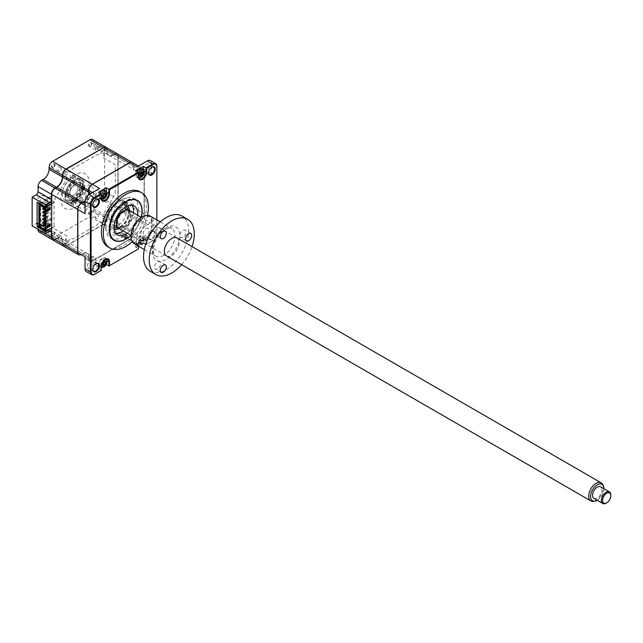 <?xml version="1.0" encoding="UTF-8"?>
<svg xmlns="http://www.w3.org/2000/svg" width="643" height="643" viewBox="0 0 643 643"><rect width="100%" height="100%" fill="white"/><g stroke="black" fill="none" stroke-linecap="round" stroke-linejoin="round"><path stroke-width="0.48" stroke-dasharray="3.21 2.41" d="M89.875 213.982A2.09 1.206 -60 0 1 88.83 214.079A2.09 1.206 -60 0 1 88.509 212.407A2.09 1.206 -60 0 1 89.875 210.566A2.09 1.206 -60 0 1 90.92 210.462A2.09 1.206 -60 0 1 91.242 212.134A2.09 1.206 -60 0 1 89.875 213.982M96.98 218.073A2.09 1.206 -60 0 1 95.928 218.178A2.09 1.206 -60 0 1 95.614 216.506A2.09 1.206 -60 0 1 96.98 214.666A2.09 1.206 -60 0 1 98.025 214.561A2.09 1.206 -60 0 1 98.347 216.233A2.09 1.206 -60 0 1 96.98 218.073M89.875 145.873A2.09 1.206 -60 0 1 88.83 145.977A2.09 1.206 -60 0 1 88.509 144.297A2.09 1.206 -60 0 1 89.875 142.457A2.09 1.206 -60 0 1 90.92 142.352A2.09 1.206 -60 0 1 91.242 144.032A2.09 1.206 -60 0 1 89.875 145.873M96.98 146.556A2.09 1.206 120 0 0 95.614 148.396A2.09 1.206 120 0 0 95.928 150.076A2.09 1.206 120 0 0 96.98 149.972A2.09 1.206 120 0 0 98.347 148.123A2.09 1.206 120 0 0 98.025 146.451A2.09 1.206 120 0 0 96.98 146.556M52.75 167.309A2.09 1.206 -60 0 1 51.705 167.413A2.09 1.206 -60 0 1 51.384 165.733A2.09 1.206 -60 0 1 52.75 163.893A2.09 1.206 -60 0 1 53.795 163.788A2.09 1.206 -60 0 1 54.116 165.468A2.09 1.206 -60 0 1 52.75 167.309M59.847 171.408A2.09 1.206 -60 0 1 58.802 171.512A2.09 1.206 -60 0 1 58.481 169.832A2.09 1.206 -60 0 1 59.847 167.992A2.09 1.206 -60 0 1 60.892 167.887A2.09 1.206 -60 0 1 61.214 169.559A2.09 1.206 -60 0 1 59.847 171.408M71.317 177.315A1.712 0.989 -60 0 1 70.457 177.404A1.712 0.989 -60 0 1 70.191 176.029A1.712 0.989 -60 0 1 71.317 174.518A1.712 0.989 -60 0 1 72.169 174.43A1.712 0.989 -60 0 1 72.434 175.804A1.712 0.989 -60 0 1 71.317 177.315M74.508 176.359A1.712 0.989 120 0 0 73.39 177.87A1.712 0.989 120 0 0 73.648 179.244A1.712 0.989 120 0 0 74.508 179.156A1.712 0.989 120 0 0 75.625 177.645A1.712 0.989 120 0 0 75.368 176.27A1.712 0.989 120 0 0 74.508 176.359M71.317 199.523A12.964 7.491 -60 0 1 64.83 200.166A12.964 7.491 -60 0 1 62.845 189.773A12.964 7.491 -60 0 1 71.317 178.344A12.964 7.491 -60 0 1 77.795 177.701A12.964 7.491 -60 0 1 79.788 188.094A12.964 7.491 -60 0 1 71.317 199.523M74.098 201.13A12.964 7.491 -60 0 1 67.611 201.773A12.964 7.491 -60 0 1 65.626 191.381A12.964 7.491 -60 0 1 74.098 179.952A12.964 7.491 -60 0 1 80.576 179.309A12.964 7.491 -60 0 1 82.569 189.701A12.964 7.491 -60 0 1 74.098 201.13M71.317 203.357A1.712 0.989 -60 0 1 70.457 203.437A1.712 0.989 -60 0 1 70.191 202.063A1.712 0.989 -60 0 1 71.317 200.552A1.712 0.989 -60 0 1 72.169 200.471A1.712 0.989 -60 0 1 72.434 201.846A1.712 0.989 -60 0 1 71.317 203.357M74.508 202.4A1.712 0.989 120 0 0 73.39 203.911A1.712 0.989 120 0 0 73.648 205.286A1.712 0.989 120 0 0 74.508 205.197A1.712 0.989 120 0 0 75.625 203.686A1.712 0.989 120 0 0 75.368 202.312A1.712 0.989 120 0 0 74.508 202.4M52.75 235.418A2.09 1.206 -60 0 1 51.705 235.515A2.09 1.206 -60 0 1 51.384 233.843A2.09 1.206 -60 0 1 52.75 232.002A2.09 1.206 -60 0 1 53.795 231.898A2.09 1.206 -60 0 1 54.116 233.57A2.09 1.206 -60 0 1 52.75 235.418M59.847 236.102A2.09 1.206 120 0 0 58.481 237.942A2.09 1.206 120 0 0 58.802 239.614A2.09 1.206 120 0 0 59.847 239.509A2.09 1.206 120 0 0 61.214 237.669A2.09 1.206 120 0 0 60.892 235.997A2.09 1.206 120 0 0 59.847 236.102M51.673 199.459L51.906 194.266A4.686 2.709 -60 0 1 55.226 188.528L55.459 188.391M51.673 200.688A2.845 1.64 120 0 0 51.906 199.459M62.676 175.201L62.91 175.201A4.686 2.709 -60 0 1 66.229 169.463L103.611 147.882A4.686 2.709 -60 0 1 106.931 149.795L106.931 151.571A8.705 5.023 120 0 0 113.08 155.124L114.615 154.232A4.686 2.709 -60 0 1 117.934 156.145L117.934 199.322A4.686 2.709 -60 0 1 114.615 205.061L113.08 205.945A8.705 5.023 120 0 0 106.931 216.603L106.931 218.379A4.686 2.709 -60 0 1 103.611 224.118L66.229 245.706A4.686 2.709 -60 0 1 62.91 243.793L62.91 242.017A8.705 5.023 120 0 0 56.761 238.465L55.226 239.349A4.686 2.709 -60 0 1 51.906 237.436L51.906 232.244A2.845 1.64 120 0 0 51.673 231.287M106.007 147.295A5.023 2.902 -60 0 1 106.931 149.522L106.931 151.298A8.367 4.831 120 0 0 108.659 155.124A8.367 4.831 120 0 0 112.847 154.714L114.382 153.822A5.023 2.902 -60 0 1 116.889 153.573A5.023 2.902 -60 0 1 117.934 155.871L117.934 156.145M92.52 139.499A5.023 2.902 -60 0 1 93.556 141.798L93.556 143.574A8.367 4.831 120 0 0 95.293 147.408A8.367 4.831 120 0 0 99.472 146.99L101.015 146.106A5.023 2.902 -60 0 1 103.523 145.857A5.023 2.902 -60 0 1 104.56 148.155L117.934 155.871L117.934 199.322M38.066 229.31L38.066 224.528A2.508 1.447 120 0 0 37.543 223.378A2.508 1.447 120 0 0 36.289 223.499L32.15 225.894M63.456 246.076A5.023 2.902 -60 0 1 62.443 243.793L62.443 242.017A8.367 4.831 120 0 0 60.707 238.183A8.367 4.831 120 0 0 56.528 238.601L55.226 239.349M50.09 238.36A5.023 2.902 -60 0 1 49.069 236.069L49.069 234.293A8.367 4.831 120 0 0 47.341 230.467A8.367 4.831 120 0 0 43.153 230.877L41.618 231.769L54.985 239.485A5.023 2.902 -60 0 1 52.597 239.799M104.56 148.155L104.56 191.325L117.934 199.049A5.023 2.902 -60 0 1 114.382 205.197L112.847 206.081A8.367 4.831 120 0 0 106.931 216.329L106.931 218.106A5.023 2.902 -60 0 1 103.378 224.254L66.229 245.706M49.069 236.069L62.91 243.793M104.56 191.325A5.023 2.902 -60 0 1 101.015 197.473L99.472 198.365A8.367 4.831 120 0 0 93.556 208.613L93.556 210.382A5.023 2.902 -60 0 1 90.012 216.53L52.622 238.119L65.988 245.843A5.023 2.902 -60 0 1 63.496 246.1M90.012 216.53L103.611 224.118M52.622 238.119A5.023 2.902 -60 0 1 50.106 238.368M41.618 231.769A5.023 2.902 -60 0 1 39.102 232.019M51.673 203.694L54.51 202.055L54.51 200.648A2.508 1.447 -60 0 1 55.033 198.904L59.695 190.834M54.51 202.055L42.8 195.287L37.591 198.293L40.67 200.069L37.117 202.119M38.484 225.926L40.67 224.664L40.67 200.069M40.67 224.664L37.591 222.888L42.8 219.882L54.51 226.641L51.673 228.281M60.458 189.5L66.374 179.252M67.145 177.918L67.378 177.524L64.847 176.061A3.014 1.736 -60 0 1 64.847 172.589A3.014 1.736 -60 0 1 67.861 170.845L70.384 172.308L71.807 169.848A2.508 1.447 -60 0 1 73.061 168.522L96.78 154.834A2.508 1.447 -60 0 1 98.033 154.706L99.456 155.526L101.98 151.153A3.014 1.736 -60 0 1 104.994 149.409A3.014 1.736 -60 0 1 104.994 152.889L102.462 157.262L114.808 164.391A2.508 1.447 -60 0 1 115.33 165.54L115.33 192.932A2.508 1.447 -60 0 1 114.808 194.676L102.462 216.056L104.994 217.519A3.014 1.736 -60 0 1 104.994 220.999A3.014 1.736 -60 0 1 101.98 222.735L99.456 221.28L98.033 223.732A2.508 1.447 -60 0 1 96.78 225.058L73.061 238.754A2.508 1.447 -60 0 1 71.807 238.874L70.384 238.055L67.861 242.435A3.014 1.736 -60 0 1 64.847 244.171A3.014 1.736 -60 0 1 64.847 240.691L67.378 236.319L55.033 229.189A2.508 1.447 -60 0 1 54.51 228.04L54.51 226.641M56.994 187.499A8.705 5.023 120 0 0 62.91 177.251M84.386 187.877A13.382 7.732 120 0 0 75.102 180.193A13.382 7.732 120 0 0 65.634 196.589A13.382 7.732 120 0 0 75.102 202.055A13.382 7.732 120 0 0 76.935 200.785M78.149 199.708A13.382 7.732 120 0 0 84.064 189.468M88.147 190.047A20.078 11.59 120 0 0 75.102 174.727A20.078 11.59 120 0 0 60.9 199.322A20.078 11.59 120 0 0 75.102 207.512A20.078 11.59 120 0 0 80.697 202.955M81.733 201.781A20.078 11.59 120 0 0 87.649 191.534M76.437 199.185A10.039 5.795 -60 0 1 75.689 199.66A10.039 5.795 -60 0 1 70.674 200.158A10.039 5.795 -60 0 1 69.131 192.112A10.039 5.795 -60 0 1 75.689 183.263A10.039 5.795 -60 0 1 80.713 182.765A10.039 5.795 -60 0 1 82.754 188.246M82.706 188.68A10.039 5.795 -60 0 1 76.79 198.928M76.34 200.447A13.382 7.732 -60 0 1 74.508 201.709A13.382 7.732 -60 0 1 65.039 196.244A13.382 7.732 -60 0 1 74.508 179.847A13.382 7.732 -60 0 1 83.791 187.531M83.469 189.122A13.382 7.732 -60 0 1 77.554 199.37M122.901 200.962A1.672 0.964 120 0 0 122.556 200.19A1.672 0.964 120 0 0 121.262 200.64A1.672 0.964 120 0 0 120.538 202.328A1.672 0.964 120 0 0 120.884 203.092A1.672 0.964 120 0 0 122.17 202.641A1.672 0.964 120 0 0 122.901 200.962M122.901 233.747A1.672 0.964 120 0 0 122.556 232.983A1.672 0.964 120 0 0 121.262 233.433A1.672 0.964 120 0 0 120.538 235.113A1.672 0.964 120 0 0 120.884 235.877A1.672 0.964 120 0 0 122.17 235.434A1.672 0.964 120 0 0 122.901 233.747M130.77 235.29A22.754 13.141 120 0 0 141.187 217.246M141.95 210.591A23.429 13.527 -60 0 1 125.385 239.284A23.429 13.527 -60 0 1 108.82 229.72A23.429 13.527 -60 0 1 125.385 201.026A23.429 13.527 -60 0 1 141.95 210.591L141.95 210.928M115.684 233.272A16.734 9.661 -60 0 1 113.353 232.525A16.734 9.661 -60 0 1 109.889 224.865A16.734 9.661 -60 0 1 117.187 208.027A16.734 9.661 -60 0 1 130.087 203.542A16.734 9.661 -60 0 1 131.895 205.189M137.618 215.188A16.734 9.661 -60 0 1 127.201 233.224M133.471 212.793A16.734 9.661 -60 0 1 123.054 230.837M105.773 259.185A4.517 2.612 120 0 0 103.957 259.579A4.517 2.612 120 0 0 100.766 265.117A4.517 2.612 120 0 0 101.256 266.805M105.307 262.368A4.517 2.612 120 0 0 104.705 258.486A4.517 2.612 120 0 0 102.446 258.711A4.517 2.612 120 0 0 99.488 262.69A4.517 2.612 120 0 0 100.187 266.306A4.517 2.612 120 0 0 102.446 266.089A4.517 2.612 120 0 0 103.844 264.9M104.102 264.594A4.517 2.612 120 0 0 105.171 262.738M95.895 199.451A4.268 2.468 120 0 0 95.727 199.547A4.268 2.468 120 0 0 92.705 204.771L92.705 205.181M87.384 201.693A4.268 2.468 -60 0 1 89.24 197.401A4.268 2.468 -60 0 1 92.536 196.26A4.268 2.468 -60 0 1 93.412 198.213A4.268 2.468 -60 0 1 91.555 202.505A4.268 2.468 -60 0 1 88.268 203.646A4.268 2.468 -60 0 1 87.384 201.693M100.171 193.013A4.517 2.612 120 0 0 100.187 198.205A4.517 2.612 120 0 0 102.446 197.98A4.517 2.612 120 0 0 103.853 196.79M104.102 196.485A4.517 2.612 120 0 0 105.171 194.628M105.307 194.258A4.517 2.612 120 0 0 104.705 190.376M101.256 194.749A4.517 2.612 120 0 0 100.766 197.007A4.517 2.612 120 0 0 101.329 198.783M137.297 171.577A4.517 2.612 120 0 0 137.313 176.769A4.517 2.612 120 0 0 139.571 176.544A4.517 2.612 120 0 0 140.978 175.354M141.227 175.049A4.517 2.612 120 0 0 142.304 173.192M142.441 172.814A4.517 2.612 120 0 0 141.83 168.94M138.39 173.313A4.517 2.612 120 0 0 137.891 175.571A4.517 2.612 120 0 0 138.462 177.347M143.156 169.495A4.268 2.468 -60 0 1 145.021 165.203A4.268 2.468 -60 0 1 148.308 164.053A4.268 2.468 -60 0 1 149.192 166.007A4.268 2.468 -60 0 1 147.327 170.307A4.268 2.468 -60 0 1 144.04 171.448A4.268 2.468 -60 0 1 143.156 169.495M151.668 167.244A4.268 2.468 120 0 0 151.499 167.341A4.268 2.468 120 0 0 148.485 172.565L148.485 172.975M143.156 233.899A4.268 2.468 -60 0 1 145.021 229.607A4.268 2.468 -60 0 1 148.308 228.458A4.268 2.468 -60 0 1 149.192 230.411A4.268 2.468 -60 0 1 147.327 234.711A4.268 2.468 -60 0 1 144.04 235.852A4.268 2.468 -60 0 1 143.156 233.899M148.485 236.97A4.268 2.468 120 0 0 149.369 238.923A4.268 2.468 120 0 0 152.656 237.781A4.268 2.468 120 0 0 154.513 233.489A4.268 2.468 120 0 0 153.629 231.536A4.268 2.468 120 0 0 151.499 231.745A4.268 2.468 120 0 0 148.485 236.97L148.485 237.38A4.766 2.757 120 0 0 151.852 239.333A4.766 2.757 120 0 0 155.228 233.489A4.766 2.757 120 0 0 151.852 231.544A4.766 2.757 120 0 0 148.485 237.38M87.384 266.098A4.268 2.468 -60 0 1 89.24 261.805A4.268 2.468 -60 0 1 92.536 260.664A4.268 2.468 -60 0 1 93.412 262.617A4.268 2.468 -60 0 1 91.555 266.909A4.268 2.468 -60 0 1 88.268 268.051A4.268 2.468 -60 0 1 87.384 266.098M95.895 263.855A4.268 2.468 120 0 0 95.727 263.951A4.268 2.468 120 0 0 92.705 269.176L92.705 269.586M108.024 246.936A31.877 18.406 120 0 0 132.595 238.4A31.877 18.406 120 0 0 146.508 206.323A31.877 18.406 120 0 0 139.901 191.727M132.257 241.688A31.877 18.406 120 0 0 147.472 215.333M105.918 227.702A23.011 13.286 -60 0 1 115.965 204.546A23.011 13.286 -60 0 1 133.696 198.382A23.011 13.286 -60 0 1 138.462 208.919A23.011 13.286 -60 0 1 128.415 232.067A23.011 13.286 -60 0 1 110.684 238.231A23.011 13.286 -60 0 1 105.918 227.702M139.571 244.653A4.517 2.612 120 0 0 142.521 240.667A4.517 2.612 120 0 0 141.83 237.05A4.517 2.612 120 0 0 139.571 237.275A4.517 2.612 120 0 0 136.621 241.254A4.517 2.612 120 0 0 137.313 244.87A4.517 2.612 120 0 0 139.571 244.653M144.281 239.992A4.517 2.612 120 0 0 143.349 237.926A4.517 2.612 120 0 0 141.09 238.143A4.517 2.612 120 0 0 137.891 243.681A4.517 2.612 120 0 0 138.824 245.747A4.517 2.612 120 0 0 141.09 245.522A4.517 2.612 120 0 0 144.281 239.992M139.692 243.142L139.467 242.724A11.429 4.525 -12.3 0 0 140.254 242.379L141.138 240.844A11.429 4.525 -107.7 0 0 141.05 239.984L141.894 239.493A11.429 8.166 43.8 0 1 142.063 240.313L142.955 240.82A11.429 4.525 -12.3 0 0 143.477 240.41L143.477 241.39A11.429 8.166 -163.8 0 1 142.955 241.889L142.063 243.424A11.429 8.166 43.8 0 1 141.894 244.131L141.05 244.621A11.429 4.525 -107.7 0 0 141.138 243.962L140.254 243.448A11.429 8.166 -163.8 0 1 139.467 243.705L139.692 243.142M142.063 240.313L142.955 240.82L140.825 240.538A1.969 1.141 -60 0 1 140.415 240.562A1.969 1.141 -60 0 1 139.836 239.968L142.063 240.313M139.467 243.705L138.599 242.009L140.254 242.379M138.84 241.688L141.138 243.962L139.836 242.258A1.969 1.141 -60 0 0 139.652 241.889A1.969 1.141 -60 0 0 138.84 241.688A1.969 1.141 -60 0 0 139.836 239.968M139.997 239.646L141.138 240.844M138.39 245.063L138.39 248.986L135.786 247.483L135.786 243.15L138.39 244.653A5.353 3.094 120 0 1 142.175 238.095L142.529 237.886A5.859 3.384 120 0 0 138.39 245.063L138.39 246.116M77.819 209.497L77.819 252.53A4.855 2.805 120 0 0 81.251 254.515L82.794 253.623A8.536 4.927 -60 0 1 88.822 257.112L88.822 258.888A4.855 2.805 120 0 0 92.254 260.865L129.645 239.284A4.855 2.805 120 0 0 133.077 233.337L133.077 231.56A8.536 4.927 -60 0 1 139.113 221.112L140.769 220.428A5.023 2.902 120 0 0 144.313 214.28L144.313 171.102L151.531 175.274L151.531 163.25L156.86 166.32L156.86 233.546A5.859 3.384 -60 0 1 152.721 240.715L145.961 244.613L143.357 243.11L143.357 238.778A5.353 3.094 120 0 0 142.248 236.327A5.353 3.094 120 0 0 138.124 237.757A5.353 3.094 120 0 0 135.786 243.15M143.357 243.11L135.786 247.483M156.86 219.874L156.86 233.956A5.353 3.094 -60 0 1 153.074 240.514L145.961 244.613L145.961 240.281A5.353 3.094 120 0 0 144.852 237.83A5.353 3.094 120 0 0 142.175 238.095M130.907 235.37A23.011 13.286 120 0 0 141.323 217.326M99.593 188.455A5.023 2.902 120 0 0 96.04 194.604L96.04 196.38A8.367 4.831 -60 0 1 90.124 206.628L85.037 203.686M88.396 195.006A8.367 4.831 -60 0 1 85.109 200.696M96.04 196.38L90.952 193.447M85.037 205.463L88.589 207.512A5.023 2.902 120 0 0 85.037 213.661M97.085 265.487L89.867 261.323A5.023 2.902 120 0 1 88.822 259.025L96.04 263.188A5.023 2.902 120 0 0 97.085 265.487A5.023 2.902 120 0 0 99.593 265.238L92.375 261.074L129.765 239.485A5.023 2.902 120 0 0 133.31 233.337L140.528 237.508L140.528 235.732A8.367 4.831 -60 0 1 146.443 225.484L147.986 224.592A5.023 2.902 120 0 0 151.531 218.443L144.08 214.28L144.08 171.102A4.855 2.805 120 0 0 140.648 169.125L139.113 170.009A8.536 4.927 -60 0 1 133.077 166.529L133.077 164.753A4.855 2.805 120 0 0 129.645 162.775L92.375 184.292M89.867 261.323A5.023 2.902 120 0 0 92.375 261.074L92.254 260.865M90.124 257.996A8.367 4.831 -60 0 1 94.312 257.586A8.367 4.831 -60 0 1 96.04 261.412L88.822 257.248A8.367 4.831 -60 0 0 87.094 253.414A8.367 4.831 -60 0 0 82.907 253.832L90.124 257.996L88.589 258.888L81.372 254.716A5.023 2.902 120 0 1 78.864 254.966M85.037 256.838A5.023 2.902 120 0 0 86.082 259.137A5.023 2.902 120 0 0 88.589 258.888M86.25 271.539A5.859 3.384 120 0 0 89.176 271.25L99.593 265.238M96.04 261.412L96.04 263.188M96.04 194.604L92.496 192.554M106.127 147.36A5.023 2.902 -60 0 1 107.164 149.658L107.164 151.435A8.367 4.831 120 0 0 108.9 155.26A8.367 4.831 120 0 0 113.08 154.85L114.615 153.958L140.648 168.988A5.023 2.902 -60 0 1 143.156 168.739L132.257 162.446A5.023 2.902 120 0 1 133.31 164.753L140.528 168.916A5.023 2.902 120 0 0 139.491 166.625A5.023 2.902 120 0 0 136.983 166.867M114.615 153.958A5.023 2.902 -60 0 1 117.13 153.709A5.023 2.902 -60 0 1 118.167 156.008L118.167 199.185A5.023 2.902 -60 0 1 114.615 205.334L113.08 206.218A8.367 4.831 120 0 0 107.164 216.466L107.164 218.242A5.023 2.902 -60 0 1 103.611 224.391L66.229 245.98A5.023 2.902 -60 0 1 63.713 246.221A5.023 2.902 -60 0 1 62.676 243.93L62.676 242.154L88.71 257.176A8.367 4.831 120 0 0 86.974 253.35A8.367 4.831 120 0 0 82.794 253.76L81.251 254.652A5.023 2.902 -60 0 1 78.8 254.933M62.676 242.154A8.367 4.831 120 0 0 60.94 238.32A8.367 4.831 120 0 0 56.761 238.738L82.794 253.76M107.164 218.242L133.197 233.272A5.023 2.902 -60 0 1 129.645 239.421L92.254 261.002A5.023 2.902 -60 0 1 89.747 261.251A5.023 2.902 -60 0 1 88.71 258.952L88.71 257.176M62.676 243.93L88.71 258.952M113.08 206.218L139.113 221.248A8.367 4.831 120 0 0 133.197 231.496L133.197 233.272M107.164 216.466L133.197 231.496M143.156 168.739A5.023 2.902 -60 0 1 144.201 171.038L144.201 214.207A5.023 2.902 -60 0 1 140.648 220.356L139.113 221.248M107.164 151.435L133.197 166.457A8.367 4.831 120 0 0 134.926 170.291A8.367 4.831 120 0 0 139.113 169.873L140.648 168.988M113.08 154.85L139.113 169.873M132.217 162.422A5.023 2.902 -60 0 1 133.197 164.688L133.197 166.457M107.164 149.658L133.197 164.688M85.149 200.463A8.367 4.831 120 0 0 88.212 195.159M56.761 238.738L55.226 239.622A5.023 2.902 -60 0 1 52.71 239.871M55.226 239.622L81.251 254.652M50.138 224.118L49.157 223.555L44.777 226.079M49.157 224.68L49.157 223.555M44.777 228.201L47.269 226.762L47.269 227.927L44.777 229.358M38.484 227.083L52.083 219.231L52.083 218.001L38.95 225.58M38.95 226.127L47.236 221.353L47.236 200.037L40.372 204M40.019 204.201L38.95 204.82M38.484 204.546L39.544 203.927M39.898 203.727L51.44 197.063M51.673 196.927L52.083 196.686L52.083 195.456L51.673 195.697M38.837 203.108L51.44 195.834M43.949 206.065L47.269 204.153L47.269 205.31L44.962 206.644M49.037 225.605L50.339 226.352L48.45 227.445L47.269 226.762M48.297 225.171L45.492 223.555L45.492 210.309M44.777 223.965L45.492 223.555M45.492 210.028L45.492 202.103L49.953 204.683M39.93 205.31L40.935 204.731M41.289 204.53L45.492 202.103M50.315 204.884L48.45 205.993L47.269 205.31M49.157 208.219L49.157 207.086L44.777 209.618M45.139 206.749L48.45 204.836L48.45 205.551M50.339 226.352L50.339 204.9M44.777 230.724L48.45 228.611L48.45 227.445M50.138 207.649L49.157 207.086M104.938 151.169L103.338 150.124A2.435 1.407 120 0 0 101.771 152.841L103.475 153.701L104.938 151.169M67.812 172.605L66.213 171.56A2.435 1.407 120 0 0 64.638 174.277L66.35 175.137L67.812 172.605M76.252 200.391A12.386 7.145 120 0 0 76.163 201.846A12.386 7.145 120 0 0 78.253 207.191M78.277 207.215A12.386 7.145 120 0 0 87.962 204.514A12.386 7.145 120 0 0 93.677 191.735A12.386 7.145 120 0 0 90.631 185.827M90.591 185.811A12.386 7.145 120 0 0 83.703 187.483M82.441 188.528A12.386 7.145 120 0 0 76.525 198.775M51.673 204.096L54.036 202.738L54.036 226.505L51.673 227.871M104.938 219.279L103.338 218.234A2.435 1.407 120 0 0 101.771 220.951L103.475 221.811L104.938 219.279M67.812 240.715L66.213 239.67A2.435 1.407 120 0 0 64.638 242.387L66.35 243.247L67.812 240.715M114.615 205.334L140.648 220.356M151.531 175.274A5.023 2.902 120 0 0 150.494 172.975A5.023 2.902 120 0 0 147.986 173.224L146.443 174.108A8.367 4.831 -60 0 1 142.264 174.526A8.367 4.831 -60 0 1 140.528 170.692L133.077 166.529M146.443 174.108L139.226 169.945A8.367 4.831 -60 0 1 135.046 170.363A8.367 4.831 -60 0 1 133.31 166.529M129.645 239.284L136.983 243.657A5.023 2.902 120 0 0 140.528 237.508M140.769 220.428L147.986 224.592M136.983 243.657L147.392 237.645A5.859 3.384 120 0 0 151.531 230.467L151.531 218.443M146.443 225.484L139.226 221.313A8.367 4.831 -60 0 0 133.31 231.56L140.528 235.732M140.648 220.219A4.855 2.805 120 0 0 144.08 214.28M88.356 195.038A8.536 4.927 -60 0 1 85.125 200.64M144.08 171.102L144.313 171.102A5.023 2.902 120 0 0 143.276 168.812A5.023 2.902 120 0 0 140.769 169.053L140.648 169.125M147.986 173.224L140.769 169.053M151.531 163.25A5.859 3.384 120 0 0 150.317 160.565M140.528 170.692L140.528 168.916M153.074 240.514L147.392 237.645M156.86 233.956L151.531 230.467M141.138 172.734L139.836 171.858A1.969 1.141 -60 0 1 138.84 173.578L139.595 174.735M138.84 173.578A1.969 1.141 -60 0 1 139.652 173.787A1.969 1.141 -60 0 1 139.836 174.157L141.138 175.852M140.254 174.277L138.647 173.875L139.467 174.623M139.836 174.157A1.969 1.141 -60 0 1 140.825 172.428L141.339 172.316M139.997 174.655L140.536 174.832M138.751 177.597A5.353 3.094 120 0 0 143.357 170.668L143.357 169.824M135.786 170.7L135.786 175.041A5.353 3.094 120 0 0 136.895 177.492A5.353 3.094 120 0 0 138.534 177.661M102.462 196.171L101.715 195.014A1.969 1.141 -60 0 1 102.526 195.223A1.969 1.141 -60 0 1 102.703 195.593L104.013 197.288M102.703 195.593A1.969 1.141 -60 0 1 103.7 193.864A1.969 1.141 -60 0 1 103.29 193.897A1.969 1.141 -60 0 1 102.703 193.294L104.086 193.366M103.7 193.864L105.822 194.154M104.214 193.752L104.632 194.138M102.864 196.091L103.41 196.268M98.66 192.136L98.66 196.477A5.353 3.094 120 0 0 99.769 198.928A5.353 3.094 120 0 0 101.409 199.097M101.618 199.033A5.353 3.094 120 0 0 106.232 192.104L106.232 191.26M101.256 193.639L101.256 198.39M138.39 172.203L138.39 176.954M105.219 259.434A5.353 3.094 120 0 0 105.05 259.531A5.353 3.094 120 0 0 101.256 266.089L101.256 270.422L98.66 268.919L101.256 267.416M101.256 266.499L98.66 264.586L98.66 268.919M90.124 206.628L88.589 207.512M146.668 244.203L146.668 240.281A5.859 3.384 120 0 0 142.529 237.886M146.668 240.281L143.357 238.778M101.682 267.175L106.232 264.546L106.232 260.214A5.353 3.094 120 0 0 106.143 259.314M106.087 259.097A5.353 3.094 120 0 0 105.122 257.763A5.353 3.094 120 0 0 100.991 259.193A5.353 3.094 120 0 0 98.66 264.586M102.864 264.201L102.703 263.694A1.969 1.141 -60 0 1 103.7 261.974A1.969 1.141 -60 0 1 103.29 261.998A1.969 1.141 -60 0 1 102.703 261.404A1.969 1.141 -60 0 1 101.715 263.124L103.129 263.815M102.703 261.404L104.013 262.28M102.864 261.082L104.086 261.476M103.7 261.974L105.822 262.256M104.214 261.862L104.632 262.248M48.129 212.206L48.884 212.64L44.777 215.011L48.129 213.082L48.129 212.206L44.777 214.135M43.563 215.718L42.808 216.152M48.129 222.454L48.129 223.33L44.777 225.259L48.884 222.888L48.129 222.454L44.777 224.383M43.563 225.966L42.808 226.4M44.777 212.471L48.884 210.1L48.129 209.666L44.777 211.595L48.884 209.224M43.563 212.303L42.808 212.737M48.145 208.798L45.741 210.173M44.777 222.719L48.884 220.348L48.129 219.914L44.777 221.843L48.884 219.472L48.129 219.038L44.777 220.967M43.563 222.55L42.808 222.984M73.913 182.925A9.203 5.313 -60 0 1 80.423 186.679A9.203 5.313 -60 0 1 73.913 197.956A9.203 5.313 -60 0 1 67.411 194.194A9.203 5.313 -60 0 1 73.913 182.925L74.508 182.58A10.039 5.795 120 0 0 67.411 194.877A10.039 5.795 120 0 0 74.508 198.976A10.039 5.795 120 0 0 81.605 186.679A10.039 5.795 120 0 0 74.508 182.58L73.913 182.925M84.924 192.08A5.771 3.336 120 0 0 81.147 197.168A5.771 3.336 120 0 0 82.031 201.789A5.771 3.336 120 0 0 84.924 201.508A5.771 3.336 120 0 0 88.694 196.42A5.771 3.336 120 0 0 87.81 191.791A5.771 3.336 120 0 0 84.924 192.08M73.913 185.723A5.771 3.336 120 0 0 70.143 190.81A5.771 3.336 120 0 0 71.027 195.44A5.771 3.336 120 0 0 73.913 195.15A5.771 3.336 120 0 0 77.69 190.063A5.771 3.336 120 0 0 76.806 185.441A5.771 3.336 120 0 0 73.913 185.723M126.88 209.843A10.039 5.795 -60 0 1 128.391 210.301A10.039 5.795 -60 0 1 130.473 214.891A10.039 5.795 -60 0 1 123.376 227.188L123.962 226.85A9.203 5.313 120 0 0 130.473 215.574A9.203 5.313 120 0 0 123.962 211.82A9.203 5.313 120 0 0 117.46 223.089A9.203 5.313 120 0 0 123.962 226.85L123.376 227.188A10.039 5.795 -60 0 1 118.352 227.686A10.039 5.795 -60 0 1 117.203 226.609M118.995 208.268A10.039 5.795 -60 0 1 124.019 207.769A10.039 5.795 -60 0 1 125.554 215.815A10.039 5.795 -60 0 1 118.995 224.664A10.039 5.795 -60 0 1 113.98 225.163A10.039 5.795 -60 0 1 112.437 217.117A10.039 5.795 -60 0 1 118.995 208.268M133.535 211.804A20.078 11.59 120 0 0 119.59 200.415A20.078 11.59 120 0 0 105.388 225.002A20.078 11.59 120 0 0 119.59 233.2A20.078 11.59 120 0 0 122.226 231.392M122.966 230.781A20.078 11.59 120 0 0 133.382 212.745M119.59 227.735A13.382 7.732 120 0 0 129.05 211.338A13.382 7.732 120 0 0 119.59 205.873A13.382 7.732 120 0 0 110.122 222.269A13.382 7.732 120 0 0 119.59 227.735M44.777 209.055L48.884 206.684L48.129 206.25L44.777 208.179M43.563 208.887L42.808 209.321M48.129 206.25L48.129 205.374L44.777 207.311M44.777 219.303L48.884 216.932L48.129 216.498L44.777 218.427M43.563 219.134L42.808 219.568M48.129 216.498L48.129 215.622L44.777 217.551M114.028 227.1A11.711 6.76 -60 0 1 112.613 217.631A11.711 6.76 -60 0 1 120.177 207.585A11.711 6.76 -60 0 1 125.723 206.845M128.142 209.915A11.711 6.76 -60 0 1 120.177 226.714A11.711 6.76 -60 0 1 117.902 227.662M114.141 229.053A13.382 7.732 -60 0 1 111.279 218.58A13.382 7.732 -60 0 1 120.177 206.218A13.382 7.732 -60 0 1 127.467 205.961M129.589 210.55A13.382 7.732 -60 0 1 120.177 228.08A13.382 7.732 -60 0 1 119.172 228.595M53.345 235.627A1.929 1.117 -60 0 1 51.97 234.84A1.929 1.117 -60 0 1 53.345 232.469A1.929 1.117 -60 0 1 54.711 233.256A1.929 1.117 -60 0 1 53.345 235.627M90.47 146.082A1.929 1.117 -60 0 1 89.104 145.294A1.929 1.117 -60 0 1 90.47 142.931A1.929 1.117 -60 0 1 91.836 143.719A1.929 1.117 -60 0 1 90.47 146.082M90.47 214.191A1.929 1.117 -60 0 1 89.104 213.404A1.929 1.117 -60 0 1 90.47 211.033A1.929 1.117 -60 0 1 91.836 211.82A1.929 1.117 -60 0 1 90.47 214.191M53.345 167.518A1.929 1.117 -60 0 1 51.97 166.73A1.929 1.117 -60 0 1 53.345 164.367A1.929 1.117 -60 0 1 54.711 165.155A1.929 1.117 -60 0 1 53.345 167.518M597.234 500.302A9.452 5.457 120 0 0 603.753 490.545A9.452 5.457 120 0 0 603.922 488.704M602.941 484.886A10.417 6.012 -60 0 1 603.238 489.653A10.417 6.012 -60 0 1 593.433 501.355M129.171 210.309A10.417 6.012 -60 0 1 131.148 217.093A10.417 6.012 -60 0 1 126.004 226.336A10.417 6.012 -60 0 1 118.754 228.353M610.85 494.965A6.695 3.866 -60 0 1 610.729 496.259A6.695 3.866 -60 0 1 606.116 503.164M593.899 498.373A6.695 3.866 120 0 0 598.553 497.079A6.695 3.866 120 0 0 601.856 491.139A6.695 3.866 120 0 0 600.586 486.783M71.076 195.368A5.691 3.287 -60 0 1 69.999 191.662A5.691 3.287 -60 0 1 72.804 186.615A5.691 3.287 -60 0 1 76.758 185.514A5.691 3.287 -60 0 1 77.835 189.211A5.691 3.287 -60 0 1 75.03 194.258A5.691 3.287 -60 0 1 71.076 195.368L83.124 202.328A5.691 3.287 -60 0 1 82.063 198.631A5.691 3.287 -60 0 1 84.868 193.591A5.691 3.287 -60 0 1 88.814 192.474A5.691 3.287 -60 0 1 88.83 192.482A5.691 3.287 -60 0 1 89.907 196.179A5.691 3.287 -60 0 1 87.094 201.227A5.691 3.287 -60 0 1 83.14 202.336A5.691 3.287 -60 0 1 83.132 202.328L83.132 202.328M157.631 268.967A4.316 2.492 -60 0 1 155.477 269.184A4.316 2.492 -60 0 1 154.81 265.72A4.316 2.492 -60 0 1 157.631 261.918A4.316 2.492 -60 0 1 159.794 261.701A4.316 2.492 -60 0 1 160.453 265.165A4.316 2.492 -60 0 1 157.631 268.967M157.631 235.153A4.316 2.492 -60 0 1 155.477 235.362A4.316 2.492 -60 0 1 154.81 231.906A4.316 2.492 -60 0 1 157.631 228.104A4.316 2.492 -60 0 1 159.794 227.887A4.316 2.492 -60 0 1 160.453 231.343A4.316 2.492 -60 0 1 157.631 235.153M134.315 243.761A15.979 9.227 120 0 0 142.304 242.966A15.979 9.227 120 0 0 152.745 228.892A15.979 9.227 120 0 0 150.293 216.08M141.717 217.213A15.143 8.745 -60 0 1 152.423 223.394A15.143 8.745 -60 0 1 141.717 241.945A15.143 8.745 -60 0 1 131.003 235.764M182.998 237.42A4.316 2.492 -60 0 1 180.836 237.629A4.316 2.492 -60 0 1 180.177 234.173A4.316 2.492 -60 0 1 182.998 230.363A4.316 2.492 -60 0 1 185.152 230.154A4.316 2.492 -60 0 1 185.819 233.61A4.316 2.492 -60 0 1 182.998 237.42M150.149 271.258A31.877 18.406 120 0 0 166.087 269.682A31.877 18.406 120 0 0 186.912 241.591A31.877 18.406 120 0 0 182.025 216.048M181.623 264.651A31.877 18.406 120 0 0 192.04 246.607M177.444 238.183A10.457 6.036 -60 0 1 178.465 246.679A10.457 6.036 -60 0 1 171.769 255.472A10.457 6.036 -60 0 1 167.027 256.219M36.289 223.499L38.066 224.528M101.015 197.473L114.382 205.197M99.472 198.365L112.847 206.081M93.556 208.613L106.931 216.329M93.556 210.382L106.931 218.106M49.069 234.293L62.443 242.017M43.153 230.877L51.44 235.659M51.673 235.796L56.528 238.601M93.556 141.798L103.378 147.472M103.611 147.609L106.931 149.522M93.556 143.574L106.931 151.298M99.472 146.99L112.847 154.714M101.015 146.106L114.382 153.822M74.508 200.343A11.711 6.76 120 0 0 82.794 185.996A11.711 6.76 120 0 0 74.508 181.213A11.711 6.76 120 0 0 66.229 195.56A11.711 6.76 120 0 0 74.508 200.343M66.229 245.98L92.254 261.002M103.611 224.391L129.645 239.421M118.167 199.185L144.201 214.207M118.167 156.008L144.201 171.038M143.357 170.668L144.209 171.159M98.66 196.477L101.256 197.98M106.232 192.104L107.084 192.595M135.786 175.041L138.39 176.544M89.176 271.25L94.505 274.328M106.232 260.214L107.084 260.704M163.724 255.335A15.979 9.227 -60 0 1 155.735 256.123A15.979 9.227 -60 0 1 153.283 243.319A15.979 9.227 -60 0 1 163.724 229.238A15.979 9.227 -60 0 1 171.713 228.45A15.979 9.227 -60 0 1 174.157 241.254A15.979 9.227 -60 0 1 163.724 255.335M166.087 227.871A19.33 11.156 120 0 0 152.423 251.542A19.33 11.156 120 0 0 166.087 259.434A19.33 11.156 120 0 0 179.751 235.764A19.33 11.156 120 0 0 166.087 227.871M95.928 218.178L88.83 214.079M95.928 150.076L88.83 145.977M58.802 171.512L51.705 167.413M73.648 179.244L70.457 177.404M67.611 201.773L64.83 200.166M73.648 205.286L70.457 203.437M58.802 239.614L51.705 235.515M60.892 235.997L53.795 231.898M75.368 202.312L72.169 200.471M47.341 230.467L51.44 232.83M51.673 232.967L60.707 238.183M37.543 223.378L50.918 231.094M95.293 147.408L108.659 155.124M103.523 145.857L105.91 147.231M106.103 147.343L116.889 153.573M80.576 179.309L77.795 177.701M75.368 176.27L72.169 174.43M60.892 167.887L53.795 163.788M98.025 146.451L90.92 142.352M98.025 214.561L90.92 210.462M70.674 200.158C70.682 200.785 72.072 200.592 74.853 199.579C78.012 197.594 80.303 194.491 81.725 190.264C82.408 184.734 82.071 182.234 80.713 182.765M122.556 200.19L126.695 202.585M122.556 232.983L126.695 235.37M125.859 239.011L125.385 239.284M130.087 203.542L134.226 205.937M113.353 232.525L117.492 234.92M120.884 235.877L125.023 238.272M120.884 203.092L125.023 205.479M104.705 258.486L105.87 259.161M97.857 199.33L92.536 196.26M153.629 167.132L148.308 164.053M153.629 231.536L148.308 228.458M97.857 263.734L92.536 260.664M137.361 200.503L133.696 198.382M141.83 237.05L143.349 237.926M142.529 240.948L140.415 240.562M141.042 243.528L139.652 241.889M137.313 244.87L138.824 245.747M142.248 236.327L144.852 237.83M114.358 240.353L110.684 238.231M94.312 257.586L87.094 253.414M89.747 261.251L86.082 259.137M93.589 271.129L88.268 268.051M139.491 166.625L138.454 166.023M60.94 238.32L86.974 253.35M117.13 153.709L132.177 162.398M108.9 155.26L134.926 170.291M142.264 174.526L135.046 170.363M149.369 238.923L144.04 235.852M143.276 168.812L150.494 172.975M149.369 174.518L144.04 171.448M140.118 174.333L139.652 173.787M137.313 176.769L138.478 177.444M102.993 195.769L102.526 195.223M103.997 194.025L103.29 193.897M100.187 198.205L101.353 198.88M99.769 198.928L102.366 200.431M136.895 177.492L139.499 178.995M93.589 206.724L88.268 203.646M105.122 257.763L107.727 259.266M100.187 266.306L101.256 266.933M103.997 262.127L103.29 261.998M71.027 195.44L82.031 201.789M76.806 185.441L87.81 191.791M67.411 194.194L67.411 194.877M130.473 215.574L130.473 214.891M127.595 209.835L128.391 210.301M117.556 227.228L118.352 227.686M166.095 255.681L131.011 235.426M176.512 237.645L141.428 217.39M88.83 192.482L76.758 185.514M161.152 272.455L155.477 269.184M161.152 238.641L155.477 235.362M144.305 249.532L155.735 256.123C149.988 254.572 155.381 234.173 165.396 229.406C169.752 227.831 171.858 227.509 171.713 228.45L160.284 221.851M186.518 240.908L180.836 237.629M190.834 233.433L185.152 230.154M165.468 231.167L159.794 227.887M165.468 264.98L159.794 261.701"/><path stroke-width="0.96" d="M52.597 239.799A5.023 2.902 -60 0 1 52.477 239.735A5.023 2.902 -60 0 1 51.44 237.436L51.44 232.244A2.508 1.447 120 0 0 50.918 231.094A2.508 1.447 120 0 0 49.664 231.223L45.516 233.61L32.15 225.894L32.15 197.2L36.289 194.813L49.664 202.529L49.897 202.939L45.757 205.326L45.516 204.916L49.664 202.529A2.508 1.447 120 0 0 51.44 199.459L51.673 199.459M49.897 202.939A2.845 1.64 120 0 0 51.673 200.688M36.289 194.813A2.508 1.447 120 0 0 38.066 191.735L51.44 199.459L51.673 194.266M38.066 191.735L38.066 186.542L51.44 194.266A5.023 2.902 -60 0 1 54.985 188.118L55.105 188.319M38.066 186.542A5.023 2.902 -60 0 1 41.618 180.394L54.985 188.118L56.528 187.226A8.367 4.831 120 0 0 62.443 176.978L62.676 175.201M41.618 180.394L43.153 179.51A8.367 4.831 120 0 0 49.069 169.262L49.069 167.485L62.443 175.201A5.023 2.902 -60 0 1 65.988 169.053L103.499 147.673M52.477 239.735L39.102 232.019A5.023 2.902 -60 0 1 38.066 229.72L51.673 237.436M63.48 246.084L50.106 238.368A5.023 2.902 -60 0 1 50.09 238.36M38.066 229.72L38.066 229.31M51.673 232.244L49.897 231.086L45.516 233.61M51.673 231.287A2.845 1.64 120 0 0 49.897 231.086M51.673 228.281L45.757 231.697L37.117 226.714L37.117 202.119L45.757 207.102L51.673 203.694M37.117 226.714L38.484 225.926M59.695 190.834L60.458 189.5M66.374 179.252L67.145 177.918M45.757 231.697L45.757 233.473M62.91 177.251A8.705 5.023 120 0 0 62.91 176.978L62.91 175.475M55.459 188.391L56.761 187.635A8.705 5.023 120 0 0 56.994 187.499M45.757 205.326L45.757 207.102M32.15 197.2L45.516 204.916M49.069 167.485A5.023 2.902 -60 0 1 52.622 161.337L90.012 139.748A5.023 2.902 -60 0 1 92.52 139.499L105.886 147.223A5.023 2.902 -60 0 1 106.007 147.295M90.012 139.748L103.378 147.472A5.023 2.902 -60 0 1 105.886 147.223M76.935 200.785A13.382 7.732 120 0 0 78.149 199.708M84.064 189.468A13.382 7.732 120 0 0 84.386 187.877M80.697 202.955A20.078 11.59 120 0 0 81.733 201.781M87.649 191.534A20.078 11.59 120 0 0 88.147 190.047M82.754 188.246A10.039 5.795 -60 0 1 82.706 188.68M83.791 187.531A13.382 7.732 -60 0 1 83.469 189.122M77.554 199.37A13.382 7.732 -60 0 1 76.34 200.447M127.041 203.349A1.672 0.964 120 0 0 126.695 202.585A1.672 0.964 120 0 0 125.409 203.027A1.672 0.964 120 0 0 124.678 204.715A1.672 0.964 120 0 0 125.023 205.479A1.672 0.964 120 0 0 126.309 205.037A1.672 0.964 120 0 0 127.041 203.349M127.041 236.142A1.672 0.964 120 0 0 126.695 235.37A1.672 0.964 120 0 0 125.409 235.82A1.672 0.964 120 0 0 124.678 237.508A1.672 0.964 120 0 0 125.023 238.272A1.672 0.964 120 0 0 126.309 237.822A1.672 0.964 120 0 0 127.041 236.142M141.187 217.246A22.754 13.141 120 0 0 141.95 211.137A22.754 13.141 120 0 0 125.859 201.846A22.754 13.141 120 0 0 109.768 229.72A22.754 13.141 120 0 0 125.859 239.011A22.754 13.141 120 0 0 130.77 235.29M127.201 233.224A16.734 9.661 -60 0 1 117.492 234.92A16.734 9.661 -60 0 1 114.028 227.26A16.734 9.661 -60 0 1 121.334 210.422A16.734 9.661 -60 0 1 134.226 205.937A16.734 9.661 -60 0 1 137.69 213.597A16.734 9.661 -60 0 1 137.618 215.188M131.895 205.189A16.734 9.661 -60 0 1 133.551 211.201A16.734 9.661 -60 0 1 133.471 212.793M123.054 230.837A16.734 9.661 -60 0 1 115.684 233.272M102.558 264.578L102.333 264.16A11.429 4.525 -12.3 0 0 103.129 263.815L104.013 262.28A11.429 4.525 -107.7 0 0 103.917 261.42L104.761 260.929A11.429 8.166 43.8 0 1 104.938 261.749L105.822 262.256A11.429 4.525 -12.3 0 0 106.344 261.846L106.344 262.826A11.429 8.166 -163.8 0 1 105.822 263.325L104.938 264.86A11.429 8.166 43.8 0 1 104.761 265.567L103.917 266.057A11.429 4.525 -107.7 0 0 104.013 265.398L103.129 264.884A11.429 8.166 -163.8 0 1 102.333 265.141L102.558 264.578M104.086 261.476L105.822 262.256M101.256 266.805A4.517 2.612 120 0 0 101.698 267.183A4.517 2.612 120 0 0 103.957 266.958A4.517 2.612 120 0 0 107.156 261.428A4.517 2.612 120 0 0 106.216 259.362A4.517 2.612 120 0 0 105.773 259.185M99.448 201.283A4.766 2.757 120 0 0 96.08 199.338A4.766 2.757 120 0 0 92.705 205.181A4.766 2.757 120 0 0 96.08 207.126A4.766 2.757 120 0 0 99.448 201.283M92.713 204.964A4.268 2.468 120 0 0 93.589 206.724A4.268 2.468 120 0 0 96.876 205.583A4.268 2.468 120 0 0 98.741 201.283A4.268 2.468 120 0 0 97.857 199.33A4.268 2.468 120 0 0 95.895 199.451M101.329 198.783A4.517 2.612 120 0 0 101.698 199.081A4.517 2.612 120 0 0 103.957 198.856A4.517 2.612 120 0 0 107.156 193.318A4.517 2.612 120 0 0 106.216 191.252L104.705 190.376A4.517 2.612 120 0 0 102.446 190.601A4.517 2.612 120 0 0 100.171 193.013M138.39 246.116L138.39 248.986L109.543 265.639L109.543 261.717A5.859 3.384 120 0 0 105.404 259.322A5.859 3.384 120 0 0 101.256 266.499L101.256 270.422L94.505 274.328A5.859 3.384 -60 0 1 91.579 274.617A5.859 3.384 -60 0 1 90.366 271.933L90.366 204.715A5.859 3.384 -60 0 1 94.505 197.546L101.256 193.639L98.66 192.136L106.232 187.764L106.232 191.26A4.517 2.612 120 0 0 103.957 191.477A4.517 2.612 120 0 0 101.256 194.749M102.558 196.477L102.333 196.059A11.429 4.525 -12.3 0 0 103.129 195.713L104.013 194.17A11.429 4.525 -107.7 0 0 103.917 193.31L104.761 192.828A11.429 8.166 43.8 0 1 104.938 193.639L105.822 194.154A11.429 4.525 -12.3 0 0 106.344 193.736L106.344 194.716A11.429 8.166 -163.8 0 1 105.822 195.215L104.938 196.758A11.429 8.166 43.8 0 1 104.761 197.457L103.917 197.948A11.429 4.525 -107.7 0 0 104.013 197.288L103.129 196.774A11.429 8.166 -163.8 0 1 102.333 197.031L102.558 196.477M104.086 193.366L105.822 194.154M138.462 177.347A4.517 2.612 120 0 0 138.824 177.645A4.517 2.612 120 0 0 141.09 177.42A4.517 2.612 120 0 0 144.281 171.882A4.517 2.612 120 0 0 143.349 169.816L141.83 168.94A4.517 2.612 120 0 0 139.571 169.165A4.517 2.612 120 0 0 137.297 171.577M101.256 197.98A5.353 3.094 120 0 0 102.366 200.431A5.353 3.094 120 0 0 106.497 198.992A5.353 3.094 120 0 0 108.836 193.607L108.836 189.267L138.39 172.203L138.39 176.954A5.859 3.384 120 0 0 142.529 179.341A5.859 3.384 120 0 0 146.668 172.171L146.668 168.241L143.357 166.328L143.357 169.824A4.517 2.612 120 0 0 141.09 170.041A4.517 2.612 120 0 0 138.39 173.313M139.692 175.041L139.467 174.623A11.429 4.525 -12.3 0 0 140.254 174.277L141.138 172.734A11.429 4.525 -107.7 0 0 141.05 171.874L141.894 171.392A11.429 8.166 43.8 0 1 142.063 172.203L142.955 172.718A11.429 4.525 -12.3 0 0 143.477 172.3L143.477 173.28A11.429 8.166 -163.8 0 1 142.955 173.779L142.063 175.322A11.429 8.166 43.8 0 1 141.894 176.021L141.05 176.512A11.429 4.525 -107.7 0 0 141.138 175.852L140.254 175.338A11.429 8.166 -163.8 0 1 139.467 175.595L139.692 175.041M148.485 172.766A4.268 2.468 120 0 0 149.369 174.518A4.268 2.468 120 0 0 152.656 173.377A4.268 2.468 120 0 0 154.513 169.085A4.268 2.468 120 0 0 153.629 167.132A4.268 2.468 120 0 0 151.668 167.244M155.228 169.085A4.766 2.757 120 0 0 151.852 167.14A4.766 2.757 120 0 0 148.485 172.975A4.766 2.757 120 0 0 151.852 174.928A4.766 2.757 120 0 0 155.228 169.085M92.713 269.369A4.268 2.468 120 0 0 93.589 271.129A4.268 2.468 120 0 0 96.876 269.988A4.268 2.468 120 0 0 98.741 265.688A4.268 2.468 120 0 0 97.857 263.734A4.268 2.468 120 0 0 95.895 263.855M99.448 265.688A4.766 2.757 120 0 0 96.08 263.743A4.766 2.757 120 0 0 92.705 269.586A4.766 2.757 120 0 0 96.08 271.531A4.766 2.757 120 0 0 99.448 265.688M147.472 215.333A31.877 18.406 120 0 0 148.396 207.416A31.877 18.406 120 0 0 141.798 192.82L139.901 191.727A31.877 18.406 120 0 0 115.338 200.27A31.877 18.406 120 0 0 101.425 232.348A31.877 18.406 120 0 0 108.024 246.936L109.921 248.029A31.877 18.406 120 0 0 132.257 241.688M141.798 192.82A31.877 18.406 120 0 0 117.235 201.363A31.877 18.406 120 0 0 103.322 233.441A31.877 18.406 120 0 0 109.921 248.029M141.323 217.326A23.011 13.286 120 0 0 142.127 211.033A23.011 13.286 120 0 0 137.361 200.503A23.011 13.286 120 0 0 119.63 206.668A23.011 13.286 120 0 0 109.591 229.816A23.011 13.286 120 0 0 114.358 240.353A23.011 13.286 120 0 0 130.907 235.37M85.037 203.686L82.907 202.457A8.367 4.831 -60 0 0 85.109 200.696M90.952 193.447L88.822 192.217A8.367 4.831 -60 0 1 88.396 195.006M85.125 200.64A8.536 4.927 -60 0 1 82.794 202.529L81.372 203.349L85.037 205.463M77.819 209.361A4.855 2.805 120 0 1 81.251 203.413L81.364 203.349A5.023 2.902 120 0 0 77.819 209.497L77.819 252.667A5.023 2.902 120 0 0 78.864 254.966L63.713 246.221A5.023 2.902 -60 0 1 63.697 246.213M77.819 252.667L85.037 256.838L85.037 268.862A5.859 3.384 120 0 0 86.25 271.539L91.579 274.617M138.454 166.023L132.273 162.454A5.023 2.902 120 0 0 129.765 162.703L92.375 184.292A5.023 2.902 120 0 0 88.822 190.441L88.822 192.08A8.536 4.927 -60 0 1 88.356 195.038M92.496 192.554L88.822 190.304A4.855 2.805 120 0 1 92.254 184.356L92.254 184.356M78.8 254.933A5.023 2.902 -60 0 1 78.743 254.901L52.71 239.871A5.023 2.902 -60 0 1 51.673 237.572L51.673 194.403A5.023 2.902 -60 0 1 55.226 188.254L56.761 187.362A8.367 4.831 120 0 0 62.676 177.114L62.676 175.338L88.71 190.368A5.023 2.902 -60 0 1 92.254 184.219L129.645 162.639A5.023 2.902 -60 0 1 132.153 162.39A5.023 2.902 -60 0 1 132.217 162.422M62.676 175.338A5.023 2.902 -60 0 1 66.229 169.189L103.611 147.609A5.023 2.902 -60 0 1 106.127 147.36L132.153 162.39M56.761 187.362L82.794 202.392A8.367 4.831 120 0 0 85.149 200.463M62.676 177.114L88.71 192.144L88.71 190.368M88.212 195.159A8.367 4.831 120 0 0 88.71 192.144M78.743 254.901A5.023 2.902 -60 0 1 77.707 252.603L77.707 209.425A5.023 2.902 -60 0 1 81.251 203.276L82.794 202.392M51.673 227.871L45.757 231.287L45.757 228.627L50.138 226.095L50.138 224.118L45.757 226.641L44.777 226.079L44.777 211.595L49.157 209.071L49.157 208.219M50.138 226.095L49.157 225.532L49.157 224.68M45.757 228.627L44.777 228.064L49.157 225.532M45.757 231.287L44.777 230.724L44.777 228.064M44.777 229.358L43.595 230.041L43.595 228.884L44.777 228.201M38.95 225.58L38.484 227.083L43.595 230.041M38.484 225.854L38.95 226.127L38.837 203.108M44.962 206.644L43.595 207.432L39.93 205.31L39.93 226.762L43.595 228.884M43.949 206.065L43.595 207.432M43.595 206.266L38.484 203.317M49.037 225.605L48.297 225.171M39.93 226.762L44.777 223.965M45.757 226.641L45.757 212.158L50.138 209.634L50.138 207.649L45.757 210.181L44.777 209.618L45.139 206.749M48.45 205.961L48.45 205.551M45.757 212.158L44.777 211.595L43.563 212.303L44.777 211.595M50.138 209.634L49.157 209.071M45.757 210.181L45.757 207.512L51.673 204.096M44.777 206.95L45.757 207.512M55.226 188.254L81.251 203.276M83.703 187.483A12.386 7.145 120 0 0 82.441 188.528M76.525 198.775A12.386 7.145 120 0 0 76.252 200.391M138.39 176.544A5.353 3.094 120 0 0 139.499 178.995A5.353 3.094 120 0 0 143.622 177.556A5.353 3.094 120 0 0 145.961 172.171L145.961 167.831L152.721 163.933A5.859 3.384 -60 0 1 155.646 163.643L150.317 160.565A5.859 3.384 120 0 0 147.392 160.863L136.983 166.867L129.765 162.703M155.646 163.643A5.859 3.384 -60 0 1 156.86 166.32L156.86 219.874M146.668 168.241L153.074 164.552A5.353 3.094 -60 0 1 156.86 166.73M139.595 174.735L141.138 175.852M140.825 172.428L142.955 173.779M140.536 174.832L142.063 175.322M143.357 166.328L135.786 170.7L138.39 172.203M102.462 196.171L104.013 197.288M104.632 194.138L105.822 195.215M103.41 196.268L104.938 196.758M106.232 187.764L109.543 189.677L138.39 173.023M92.375 184.292L99.593 188.455L89.176 194.467A5.859 3.384 120 0 0 85.037 201.637L85.037 213.661L77.819 209.497M146.668 172.171L144.209 171.159M101.256 193.639L101.256 198.39A5.859 3.384 120 0 0 105.404 200.777A5.859 3.384 120 0 0 109.543 193.607L109.543 189.677M101.256 270.422L94.859 274.119A5.353 3.094 -60 0 1 91.073 271.933L91.073 204.715A5.353 3.094 -60 0 1 94.859 198.157L101.256 194.459M138.39 248.986L108.836 266.049L108.836 261.717A5.353 3.094 120 0 0 107.727 259.266A5.353 3.094 120 0 0 105.219 259.434M106.232 264.554L108.836 266.049L109.543 265.639M101.256 267.416L101.682 267.175M104.632 262.248L105.822 263.325M102.703 263.694L104.938 264.86M44.777 214.135L42.808 215.276L43.563 215.718L44.777 215.011L43.563 215.718L43.563 216.595L42.808 216.152L42.808 215.276M43.563 226.834L43.563 225.966L44.777 225.259L43.563 225.966L42.808 225.524L42.808 226.4L43.563 226.834M44.777 224.383L42.808 225.524M45.741 210.173L42.808 211.86L42.808 212.737L43.563 213.179L44.777 212.471M43.563 213.179L43.563 212.303L42.808 211.86M48.145 208.798L48.884 209.224M44.777 220.967L42.808 222.108L42.808 222.984L43.563 223.418L44.777 222.719M44.777 221.843L43.563 222.55L44.777 221.843M43.563 223.418L43.563 222.55L42.808 222.108M117.203 226.609A10.039 5.795 -60 0 1 123.376 210.791A10.039 5.795 -60 0 1 126.88 209.843M122.226 231.392A20.078 11.59 120 0 0 122.966 230.781M133.382 212.745A20.078 11.59 120 0 0 133.535 211.804M43.563 209.763L43.563 208.887L42.808 208.445L42.808 209.321L43.563 209.763L44.777 209.055M44.777 208.179L43.563 208.887M44.777 207.311L42.808 208.445M44.777 217.551L42.808 218.692L42.808 219.568L43.563 220.01L44.777 219.303M44.777 218.427L43.563 219.134L43.563 220.01M42.808 218.692L43.563 219.134M125.723 206.845A11.711 6.76 -60 0 1 128.142 209.915M117.902 227.662A11.711 6.76 -60 0 1 114.028 227.1M127.467 205.961A13.382 7.732 -60 0 1 129.589 210.55M119.172 228.595A13.382 7.732 -60 0 1 114.141 229.053M603.922 488.704A9.452 5.457 120 0 0 603.488 486.221A9.452 5.457 120 0 0 596.776 485.152A9.452 5.457 120 0 0 590.732 494.612A9.452 5.457 120 0 0 594.855 501.162A9.452 5.457 120 0 0 597.234 500.302M594.855 501.162L593.433 501.355A10.417 6.012 -60 0 1 590.853 500.913A10.417 6.012 -60 0 1 588.884 494.137A10.417 6.012 -60 0 1 594.028 484.894A10.417 6.012 -60 0 1 601.269 482.877A10.417 6.012 -60 0 1 602.941 484.886L603.488 486.221M131.011 235.426L118.754 228.353A10.417 6.012 -60 0 1 116.785 221.578A10.417 6.012 -60 0 1 121.929 212.335A10.417 6.012 -60 0 1 129.171 210.309L141.428 217.39M606.711 502.826L606.116 503.164A6.695 3.866 -60 0 1 602.772 503.501A6.695 3.866 -60 0 1 601.502 499.145A6.695 3.866 -60 0 1 604.814 493.205A6.695 3.866 -60 0 1 609.468 491.903A6.695 3.866 -60 0 1 610.85 494.965L610.85 495.649A5.859 3.384 120 0 0 607.177 493.02A5.859 3.384 120 0 0 602.676 499.306A5.859 3.384 120 0 0 606.711 502.826A5.859 3.384 120 0 0 610.746 496.782A5.859 3.384 120 0 0 610.85 495.649M609.468 491.903L600.586 486.783A6.695 3.866 120 0 0 595.932 488.077A6.695 3.866 120 0 0 592.629 494.017A6.695 3.866 120 0 0 593.899 498.373L602.772 503.501M163.314 272.246A4.316 2.492 -60 0 1 161.152 272.455A4.316 2.492 -60 0 1 160.493 268.999A4.316 2.492 -60 0 1 163.314 265.197A4.316 2.492 -60 0 1 165.468 264.98A4.316 2.492 -60 0 1 166.135 268.444A4.316 2.492 -60 0 1 163.314 272.246M163.314 238.432A4.316 2.492 -60 0 1 161.152 238.641A4.316 2.492 -60 0 1 160.493 235.185A4.316 2.492 -60 0 1 163.314 231.376A4.316 2.492 -60 0 1 165.468 231.167A4.316 2.492 -60 0 1 166.135 234.623A4.316 2.492 -60 0 1 163.314 238.432M160.284 221.851L150.293 216.08A15.979 9.227 120 0 0 142.304 216.876L142.304 216.876A15.979 9.227 120 0 0 131.003 236.447A15.979 9.227 120 0 0 134.315 243.761L144.305 249.532M141.717 217.213L142.304 216.876L141.717 217.213A15.143 8.745 -60 0 0 131.003 235.764L131.003 236.447M188.672 240.691A4.316 2.492 -60 0 1 186.518 240.908A4.316 2.492 -60 0 1 185.851 237.452A4.316 2.492 -60 0 1 188.672 233.642A4.316 2.492 -60 0 1 190.834 233.433A4.316 2.492 -60 0 1 191.493 236.889A4.316 2.492 -60 0 1 188.672 240.691M192.04 246.607A31.877 18.406 120 0 0 187.708 219.327L182.025 216.048A31.877 18.406 120 0 0 166.087 217.623A31.877 18.406 120 0 0 145.262 245.714A31.877 18.406 120 0 0 150.149 271.258L155.831 274.537A31.877 18.406 120 0 0 171.769 272.962A31.877 18.406 120 0 0 181.623 264.651M187.708 219.327A31.877 18.406 120 0 0 171.769 220.903A31.877 18.406 120 0 0 150.944 248.994A31.877 18.406 120 0 0 155.831 274.537M167.027 256.219A10.457 6.036 -60 0 1 164.817 248.037A10.457 6.036 -60 0 1 171.769 238.392A10.457 6.036 -60 0 1 177.444 238.183M52.622 161.337L66.108 169.262M43.153 179.51L56.528 187.226M49.069 169.262L62.443 176.978M103.378 147.472L129.645 162.639M66.229 169.189L92.254 184.219M51.673 237.572L77.707 252.603M51.673 194.403L77.707 209.425M147.392 160.863L153.074 164.552M107.084 192.595L109.543 193.607M89.176 194.467L94.859 198.157M85.037 201.637L91.073 204.715M85.037 268.862L91.073 271.933M109.543 261.717L107.084 260.704M141.042 175.418L140.118 174.333M103.909 196.854L102.993 195.769M105.404 194.274L103.997 194.025M101.256 266.933L101.698 267.183M105.404 262.384L103.997 262.127M124.187 207.866L127.595 209.835M114.149 225.259L117.556 227.228M590.853 500.913L166.095 255.681M601.269 482.877L176.512 237.645"/></g></svg>
